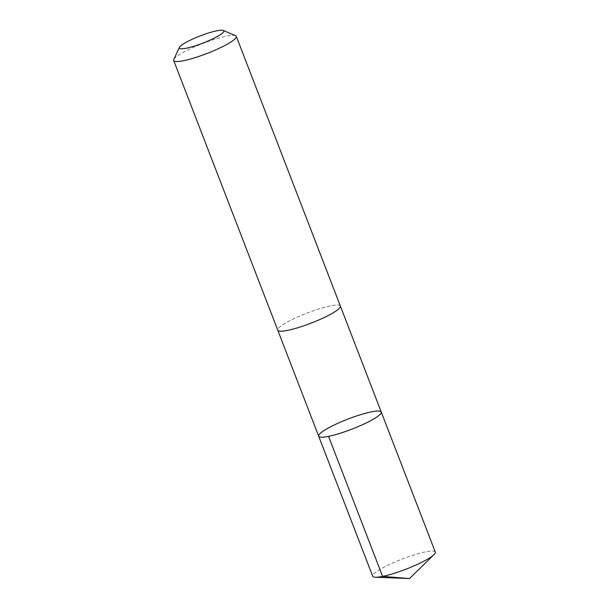 <?xml version="1.0" encoding="UTF-8"?>
<svg xmlns="http://www.w3.org/2000/svg" width="609" height="609" viewBox="0 0 609 609"><rect width="100%" height="100%" fill="white"/><g stroke="black" fill="none" stroke-linecap="round" stroke-linejoin="round"><path stroke-width="0.46" stroke-dasharray="3.04 2.28" d="M435.298 552.066A33.548 5.42 -21.1 0 0 389.562 564.398A33.548 5.42 -21.1 0 0 372.7 576.221M323.501 317.86A33.541 5.42 -21.1 0 0 340.355 306.045A33.541 5.42 -21.1 0 0 294.634 318.37A33.541 5.42 -21.1 0 0 277.773 330.192A33.541 5.42 -21.1 0 0 323.501 317.86M318.667 436.181A33.548 5.42 158.9 0 1 348.013 419.053A33.548 5.42 158.9 0 1 381.257 412.034M340.362 306.038A33.548 5.42 -21.1 0 0 294.627 318.37A33.548 5.42 -21.1 0 0 277.765 330.192L277.811 330.291M235.561 35.687A33.548 5.42 -21.1 0 0 190.564 48.69A33.548 5.42 -21.1 0 0 173.801 59.515"/><path stroke-width="0.91" d="M364.395 423.849A33.548 5.42 158.9 0 1 318.667 436.181A33.548 5.42 158.9 0 1 348.013 419.053A33.548 5.42 158.9 0 1 381.257 412.034A33.548 5.42 158.9 0 1 364.395 423.849A33.548 5.42 158.9 0 1 318.667 436.181L372.7 576.221A33.548 5.42 -21.1 0 0 375.38 577.233A33.548 5.42 -21.1 0 0 418.436 563.888A33.548 5.42 -21.1 0 0 433.989 554.616A33.548 5.42 -21.1 0 0 435.298 552.066L381.257 412.034A33.548 5.42 158.9 0 1 364.395 423.849M179.366 47.403L173.801 59.515A33.548 5.42 -21.1 0 0 173.702 60.512L277.765 330.192A33.548 5.42 -21.1 0 0 311.016 323.173A33.548 5.42 -21.1 0 0 340.362 306.038L236.3 36.35A33.548 5.42 -21.1 0 0 235.561 35.687L223.297 30.45A23.865 3.86 -21.1 0 0 191.295 39.699A23.865 3.86 -21.1 0 0 179.366 47.403A23.865 3.86 -21.1 0 0 202.949 43.11A23.865 3.86 -21.1 0 0 223.297 30.45M173.702 60.512A33.548 5.42 -21.1 0 0 206.953 53.493A33.548 5.42 -21.1 0 0 236.3 36.35M328.563 436.356L382.597 576.396L409.56 578.55L433.989 554.616M409.56 578.55L375.38 577.233M277.811 330.291L318.667 436.181M340.393 306.144L381.257 412.034"/></g></svg>
